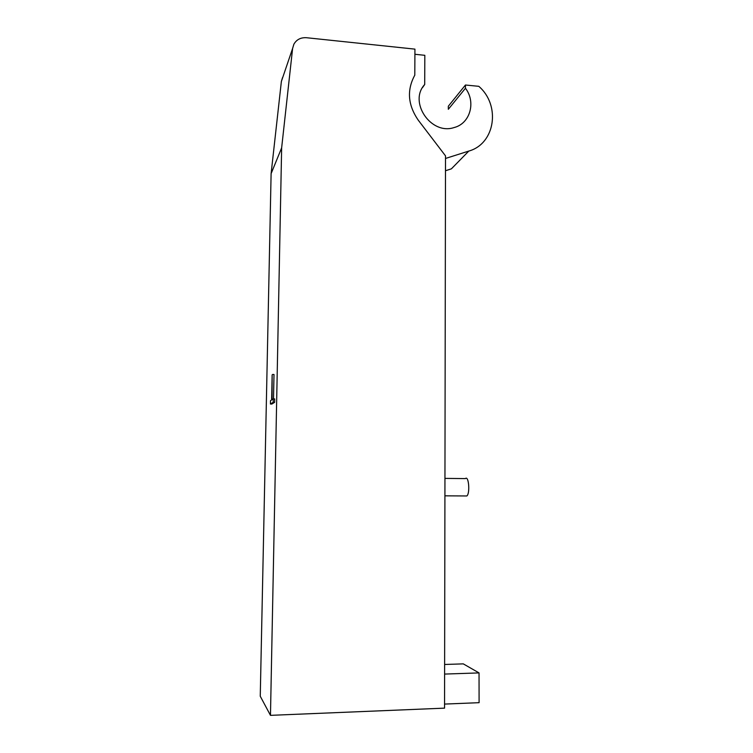 <?xml version="1.0" encoding="UTF-8"?>
<svg xmlns="http://www.w3.org/2000/svg" width="753" height="753" viewBox="0 0 753 753"><rect width="100%" height="100%" fill="white"/><g stroke="black" fill="none" stroke-linecap="round" stroke-linejoin="round"><path stroke-width="1.13" d="M273.264 398.892L272.097 399.645L272.144 374.843L271.635 399.947L270.496 400.671L270.431 404.022L273.198 402.318L273.264 398.892L274.685 398.93L274.619 402.356L273.198 402.318M273.518 398.902L274.007 374.505L272.605 374.457M274.619 402.356L271.824 404.06L270.431 404.022M465.41 495.954L466.851 495.963C470.258 493.328 468.686 475.105 465.392 478.597L444.957 478.39M444.562 704.083L479.096 702.681L479.04 672.909L463.293 663.873L444.628 664.466M444.618 674.076L479.04 672.909M445.512 155.871L444.552 708.14L270.468 715.35L281.641 147.889L292.606 48.456L293.868 44.229C296.569 39.532 300.805 37.358 306.546 37.725L414.931 49.133L414.799 75.168C406.676 90.031 407.853 105.053 418.31 120.245L445.512 155.871M414.903 54.282L424.824 55.317L424.711 84.487C408.286 102.032 431.083 135.371 454.068 127.558C470.117 123.596 476.207 102.192 465.448 88.252L465.448 85.014L478.795 86.322C500.905 105.326 495.229 143.757 468.79 151.08L445.512 158.459M445.484 170.743L451.376 168.851L468.79 151.08M465.448 88.252L448.327 109.279L448.327 106.211L465.448 85.014M422.499 87.621L424.711 84.487M282.535 77.568L281.368 81.484L271.108 173.642L260.256 696.243L270.468 715.35M281.641 147.889L271.108 173.642M292.606 48.456L281.368 81.484M444.919 495.832L466.851 495.963"/></g></svg>
